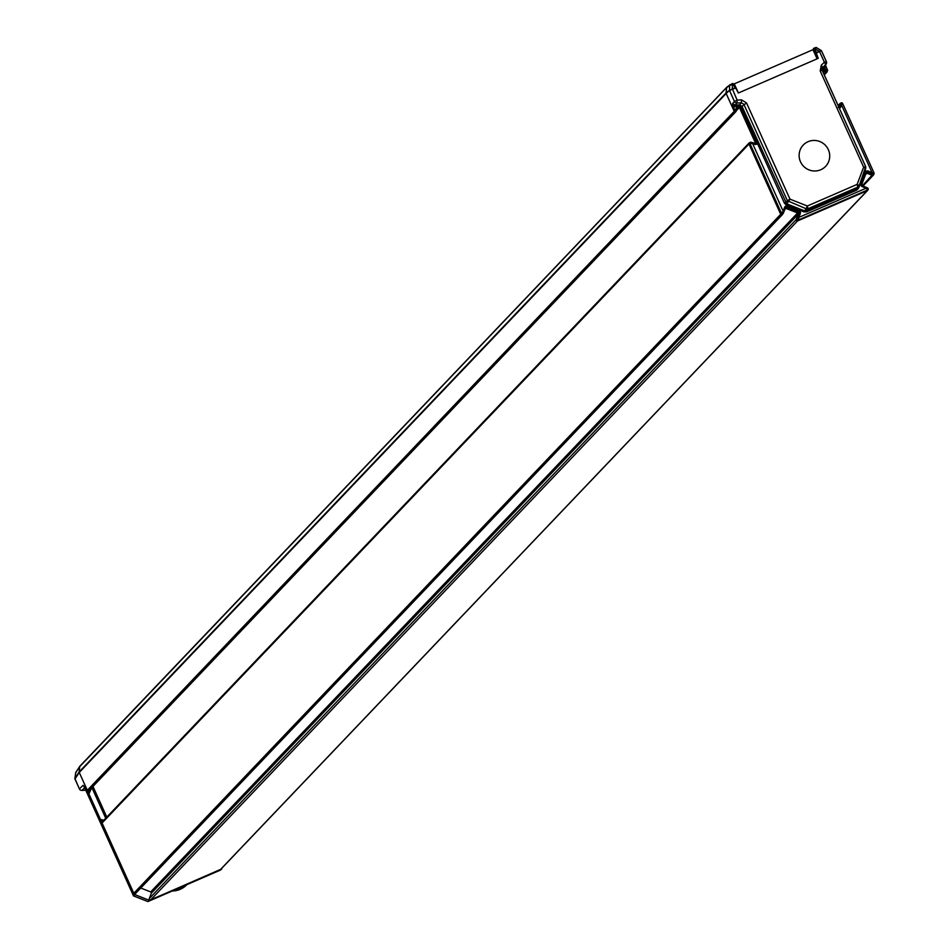<?xml version="1.0" encoding="UTF-8"?>
<svg xmlns="http://www.w3.org/2000/svg" width="949" height="949" viewBox="0 0 949 949"><rect width="100%" height="100%" fill="white"/><g stroke="black" fill="none" stroke-linecap="round" stroke-linejoin="round"><path stroke-width="1.42" d="M726.637 87.486L80.262 765.89A1.032 1.008 43.6 0 0 79.669 766.709L75.659 772.83A1.032 1.008 33.3 0 1 75.813 772.379L79.811 766.294M76.169 772.059A1.032 1.008 33.3 0 0 75.813 772.379L74.864 778.5L79.17 771.94A1.032 1.008 43.6 0 0 79.253 772.45L79.669 766.709L79.17 771.917M736.246 110.926L736.104 111.318A1.032 1.008 -136.4 0 1 734.218 111.341L87.32 790.303L79.253 772.45L134.319 894.397L133.512 895.927L84.935 788.263M87.32 790.303A1.032 1.008 43.6 0 0 89.194 790.28L735.57 111.875M749.164 142.919L102.255 821.881A1.032 1.008 43.6 0 0 102.077 822.997L748.986 144.034A1.032 1.008 -136.4 0 1 749.912 142.611M782.581 214.308A1.032 1.008 -136.4 0 1 780.707 214.308L133.809 893.27L102.077 822.997M133.809 893.27A1.032 1.008 43.6 0 0 135.695 893.246L782.059 214.842M220.88 869.094A1.032 1.008 -136.4 0 1 220.346 869.664L150.642 899.913A1.032 1.008 43.6 0 1 149.266 898.596L151.282 893.27A1.032 1.008 -136.4 0 0 150.689 891.941L140.772 888.027M822.569 71.116L825.784 72.385A1.032 1.008 43.6 0 0 827.16 71.448M840.861 103.121A1.032 1.008 43.6 0 0 839.948 103.761L838.75 106.94M865.998 173.299A1.032 1.008 -136.4 0 1 866.888 173.228L872.273 175.351A1.032 1.008 43.6 0 0 873.614 174.699M785.286 208.187A1.032 1.008 -136.4 0 1 785.962 208.222L797.67 212.837A1.032 1.008 -136.4 0 1 798.263 214.154L796.199 219.622L797.575 220.939L867.256 190.69A1.032 1.008 43.6 0 0 867.801 190.097M840.802 103.263L840.719 103.429A1.032 1.02 -123.2 0 1 842.605 103.405L841.455 104.876L872.036 172.588L874.041 173.038A1.032 1.008 27.4 0 1 874.029 173.916A1.032 1.008 27.4 0 0 874.029 173.916A1.032 1.008 27.4 0 1 872.76 174.391L871.538 173.679L872.036 172.588L868.145 171.057A2.171 2.123 43.6 0 0 865.381 172.255L860.992 183.857A2.171 2.123 43.6 0 0 862.261 186.645L866.14 188.175L798.868 217.38L800.315 213.525L799.224 213.3L797.765 217.155L798.868 217.38L798.477 219.954L867.659 189.93L866.14 188.175L866.378 187.368L867.6 188.044A1.032 1.02 -151.2 0 1 867.659 189.93L797.575 220.939A1.032 1.008 -136.4 0 1 796.175 219.634L798.192 214.296A1.032 1.008 43.6 0 0 797.599 212.979L785.926 208.377A1.032 1.008 43.6 0 0 785.214 208.353M752.806 142.658L750.398 142.326A1.032 1.008 59.1 0 1 751.288 142.255L754.989 143.536L752.806 142.658L752.569 143.465L749.995 143.607L781.442 213.228L783.139 211.176L783.957 211.686L783.316 213.205A1.032 0.996 -145 0 1 781.442 213.228L780.707 214.284L748.986 144.034M755.416 143.607A1.032 1.008 43.6 0 0 755.392 142.848L739.425 107.486A1.032 1.008 43.6 0 0 738.037 106.976M734.218 111.341L726.163 93.488A1.032 1.008 -136.4 0 1 726.068 92.966L726.578 87.747A1.032 1.008 -136.4 0 1 726.981 87.035M222.102 867.932L220.702 869.806M221.734 868.893L149.527 900.399L134.319 894.397M103.832 820.233L100.452 819.402L103.156 820.944M90.155 789.378L88.933 793.886L91.685 787.777M83.797 786.282L84.912 788.216M75.659 772.842L74.959 779.034L79.253 772.45L726.163 93.488L729.591 90.274L735.534 88.043L732.284 83.619A1.032 1.008 -129.2 0 1 733.494 83.951M75.007 779.141L79.408 788.892A2.574 2.539 45.9 0 0 81.922 790.434L81.839 790.434M147.617 901.455L133.512 895.927L84.259 786.899M149.135 900.411L220.405 870.103L148.044 901.503M92.836 786.567L91.982 787.456M817.101 58.838L812.973 49.692L734.277 83.856L738.405 92.99L818.204 58.352L816.342 52.966L819.426 51.08L821.549 50.961L826.33 61.531M729.805 84.924L726.578 87.747L726.163 93.488L734.158 111.199L736.495 110.523M727.171 86.928L79.669 766.709M857.777 187.665L856.449 189.065L806.389 210.785L804.444 210.808L786.65 203.798L742.011 106.359L746.531 102.919L741.489 99.859L741.335 102.765L736.982 103.014A2.574 2.503 -138.1 0 1 734.455 101.472L737.124 100.108L736.982 103.014L735.131 105.078L735.736 106.193L733.601 107.296L732.877 105.339L735.048 105.576L732.604 103.536L735.131 105.078L739.485 104.817L742.011 106.359L741.335 106.727L739.413 105.22L736.78 110.12A1.032 0.996 -145 0 1 736.661 110.333L736.044 111.175M738.108 106.774A1.032 1.008 -136.4 0 1 739.354 107.344L755.451 142.991A1.032 1.008 -136.4 0 1 755.523 143.596M750.007 142.753L750.398 142.326A1.032 1.008 59.1 0 0 749.995 143.607L749.046 144.177L750.327 142.825M800.315 213.525A2.171 2.123 43.6 0 0 799.058 210.737L787.362 206.123L786.863 207.214A1.139 1.115 43.6 0 0 785.416 207.831L782.474 214.474L780.707 214.284L749.046 144.177M867.232 190.702L867.825 189.836M866.069 173.121A1.032 1.008 -136.4 0 1 866.745 173.157L872.261 175.328L873.554 173.975M874.041 173.038L873.638 174.319M840.007 103.904L838.809 107.083M822.51 70.973L825.725 72.243L827.006 70.89M824.989 70.606L825.488 69.502L823.483 68.719L822.985 69.811L826.211 71.305A1.032 1.008 27.4 0 0 827.481 70.831L827.089 71.234M813.566 48.494L813.756 48.304A1.032 1.008 -129.2 0 1 813.981 48.162L816.567 52.337M738.358 93.014L733.589 84.046L729.591 85.446L726.578 87.747M736.78 89.526L735.534 88.043M828.347 149.669A15.457 15.137 43.6 0 0 802.795 145.541A15.457 15.137 43.6 0 0 800.493 161.769A15.457 15.137 43.6 0 0 825.144 166.834A15.457 15.137 43.6 0 0 828.347 149.669M731.987 89.04L729.662 90.843L734.455 101.472L732.604 103.536L732.877 105.339M787.362 206.123A2.171 2.123 43.6 0 0 784.598 207.321L783.139 211.176L752.569 143.465L754.763 144.331A2.171 2.123 43.6 0 0 757.409 143.394L784.443 203.252L786.152 204.889L789.983 199.148L787.397 200.725L743.85 104.295L741.335 102.765L739.413 105.22L737.349 106.11L736.59 108.091L737.409 108.613L738.168 106.62L735.736 106.193L736.59 108.091L734.894 110.143L733.601 107.296M738.168 106.62L739.318 105.624L737.432 106.003M739.318 105.624L740.35 106.371L739.354 107.344M741.05 106.158L740.671 107.095L741.335 106.727L757.1 141.638L757.409 143.394L756.377 143.038L757.1 141.638M842.605 103.405L874.041 172.979M840.719 103.429L840.363 104.651L841.455 104.876L840.636 107.059A2.171 2.123 43.6 0 1 839.355 108.305M784.443 203.252L787.397 200.725L806.092 208.744L807.326 206.004L808.038 208.709A2.574 2.515 -141.6 0 1 806.092 208.744L803.945 211.9L806.674 211.864L856.733 190.144L858.596 188.187L865.251 170.547L865.18 168.21M746.531 102.931L789.983 199.148L807.326 206.004L857.149 184.379L859.189 185.696A2.574 2.527 -144.4 0 1 857.86 187.083L856.449 189.065L856.733 190.144M865.702 166.739L863.637 167.178L865.761 168.293L859.213 185.648L865.702 166.739L865.773 168.27M865.725 166.692L822.19 70.262L820.185 70.95L863.637 167.178L857.149 184.379L857.86 187.083L808.038 208.709L806.389 210.785L806.674 211.864M825.156 65.469L824.634 67.616L821.526 69.574M822.985 69.811L823.352 68.708M825.274 64.176L826.223 67.071L824.634 67.616L825.488 69.502L827.492 69.953L826.223 67.071L827.445 69.846M821.656 69.882L822.783 69.728L822.225 70.356M736.317 88.743L733.589 84.046A1.032 1.032 0 0 0 732.284 83.619L732.059 83.714M821.193 50.511L819.426 51.08M821.075 50.475L816.579 47.687L814.562 48.411L819.58 51.59L824.384 62.231L826.354 61.59A2.574 2.527 -144.7 0 1 825.82 64.449L824.384 62.231L821.265 65.22L822.7 67.45L822.166 70.309L865.678 166.668M822.012 68.684L825.072 65.505M825.428 65.078L824.693 66.655L825.82 64.449L822.403 67.794M816.579 47.687L821.193 50.487M813.044 49.858L813.471 49.502A1.032 1.008 -129.2 0 1 813.756 48.304A1.032 1.032 0 0 1 813.993 48.15L816.543 47.604M79.17 771.928L726.068 92.966M784.74 209.61L785.926 208.377M150.689 891.941L797.599 212.979M151.282 893.27L798.192 214.296M149.266 898.596L796.175 219.634M150.642 899.913L798.477 219.954A1.032 0.996 42.6 0 1 797.101 218.65L796.199 219.622M220.346 869.664L867.256 190.69M865.464 174.735L866.888 173.228M872.76 174.391L862.356 185.767M838.157 105.636L839.948 103.761M825.784 72.385L823.993 74.271M754.811 143.453L755.392 142.848M736.531 110.523L739.425 107.486M79.431 788.951L74.864 778.5A1.032 1.008 33.3 0 0 74.971 778.987L74.971 778.987M83.998 786.46L83.085 785.333L79.384 788.939A2.574 2.574 0 0 0 81.887 790.446L84.675 787.765M148.103 901.491L149.527 900.399M134.604 894.67L133.738 895.986L147.712 901.491M81.922 790.434L85.778 790.209L81.887 790.446M172.327 890.981A20.902 20.475 43.6 0 0 186.206 885.334L186.929 884.634M105.73 818.24L91.887 787.563M101.555 820.316L103.334 820.755M93.204 786.994L106.81 817.113L93.216 786.982L91.697 786.662M90.582 788.939L88.992 792.474M732.545 89.336L737.124 100.108L741.489 99.859M821.265 65.22L820.197 70.95M819.331 51.661L816.342 52.966M786.152 204.889L803.945 211.9M797.765 217.155L797.101 218.65M867.706 190.275L868.133 189.492L866.378 187.368L862.487 185.838L862.261 186.645M862.499 185.85L866.366 187.38M861.846 185.245A1.139 1.115 43.6 0 0 862.475 185.838L861.811 184.379A1.139 1.115 43.6 0 0 861.846 185.245M860.992 183.857L861.822 184.367L866.2 172.765L861.822 184.355M868.145 171.057L867.647 172.149A1.139 1.115 43.6 0 0 866.2 172.765L865.381 172.255M871.538 173.679L867.647 172.149L866.745 173.157M842.605 103.429L873.993 172.92M840.399 103.417L842.629 103.394M838.975 107.439A1.139 1.115 43.6 0 0 839.533 106.834L840.363 104.651M838.94 107.367L840.636 107.059M857.813 187.76L858.596 188.187M822.19 68.162L822.7 67.45M827.504 69.894L827.481 70.831A1.032 1.008 27.4 0 0 827.492 69.953M826.211 71.305L825.725 72.243M797.67 212.837L798.56 211.829A1.139 1.115 43.6 0 1 799.224 213.3L798.263 214.154M785.962 208.222L786.863 207.214L798.56 211.829L799.058 210.737M783.957 211.686L785.416 207.831L784.598 207.321M782.581 214.26L783.044 213.608M754.763 144.331L755.001 143.524A1.139 1.115 43.6 0 0 756.377 143.038M755.451 142.991L756.436 142.018L740.671 107.095M755.001 143.524L756.139 143.335M737.42 108.601L736.661 110.333A1.032 0.996 -145 0 1 734.894 110.143L734.158 111.199M726.08 92.966L729.532 90.333L729.591 85.446A1.032 1.008 -127.3 0 1 730.184 84.639L732.379 84.081L732.32 88.898L734.858 87.806M824.847 65.908L826.128 64.093A2.574 2.574 0 0 0 826.377 61.543L821.585 50.938M816.401 47.58A1.032 1.02 -131.6 0 0 815.559 47.569L813.471 49.502L816.626 54.864M79.941 766.116L726.851 87.154M135.482 893.578L782.391 214.616M220.678 869.426L867.576 190.464M873.377 175.114L862.985 186.028M838.121 105.564L840.162 103.429M826.887 72.148L824.278 74.888M88.992 790.612L735.89 111.65M221.58 869.106L220.405 870.103M172.267 891.004L186.206 885.334M839.236 107.273L838.252 107.498M857.481 188.234L858.892 186.253A2.574 2.574 0 0 0 859.201 185.672M726.97 87.047L732.284 83.619M826.223 67.071L825.547 65.339M822.19 70.262L822.392 67.794"/></g></svg>
